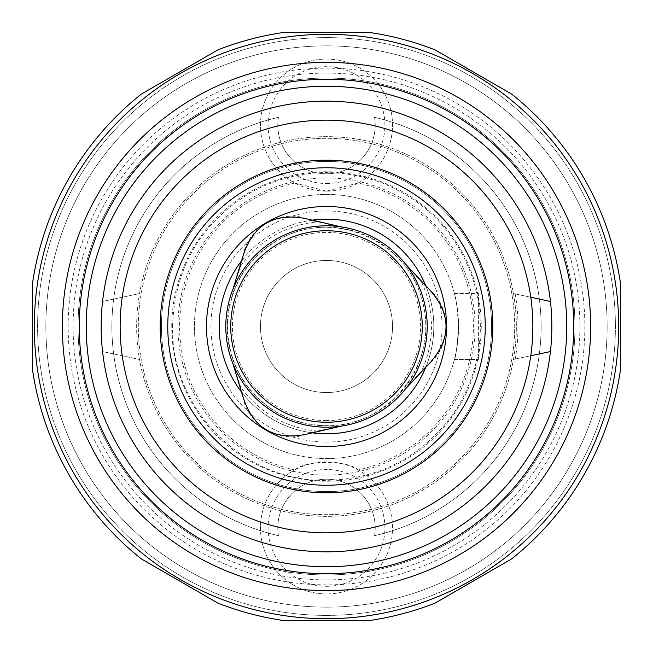 <?xml version="1.0" encoding="UTF-8"?>
<svg xmlns="http://www.w3.org/2000/svg" width="653" height="653" viewBox="0 0 653 653"><rect width="100%" height="100%" fill="white"/><g stroke="black" fill="none" stroke-linecap="round" stroke-linejoin="round"><path stroke-width="0.49" stroke-dasharray="3.27 2.45" d="M574.95 326.5A248.45 248.45 0 0 1 202.275 541.663A248.45 248.45 0 0 1 202.275 111.337A248.45 248.45 0 0 1 574.95 326.5A248.45 248.45 0 0 1 202.275 541.663A248.45 248.45 0 0 1 202.275 111.337A248.45 248.45 0 0 1 574.95 326.5A248.45 248.45 0 0 1 202.275 541.663A248.45 248.45 0 0 1 202.275 111.337A248.45 248.45 0 0 1 574.95 326.5A248.45 248.45 0 0 1 202.275 541.663A248.45 248.45 0 0 1 202.275 111.337A248.45 248.45 0 0 1 574.95 326.5M141.317 94.105L217.833 49.93A297.148 297.148 0 0 1 282.325 32.65L370.675 32.65A297.148 297.148 0 0 1 435.167 49.93L511.683 94.105A297.148 297.148 0 0 1 620.35 282.325L620.35 370.675A297.148 297.148 0 0 1 511.683 558.895L435.167 603.07A297.148 297.148 0 0 1 370.675 620.35L282.325 620.35A297.148 297.148 0 0 1 217.833 603.07L141.317 558.895A297.148 297.148 0 0 1 32.65 370.675L32.65 282.325A297.148 297.148 0 0 1 141.317 94.105M37.547 369.941A292.201 292.201 0 0 1 304.722 35.115A292.201 292.201 0 0 1 618.701 326.5A292.201 292.201 0 0 1 348.278 617.885A292.201 292.201 0 0 1 37.547 369.941M278.423 117.344A214.608 214.608 0 0 0 278.423 535.656A214.608 214.608 0 0 1 278.423 117.344A48.697 48.697 0 0 0 326.5 173.796A48.697 48.697 0 0 0 374.577 117.344A214.608 214.608 0 0 1 374.577 535.656A48.697 48.697 0 0 0 326.5 479.204A48.697 48.697 0 0 0 278.423 535.656A48.697 48.697 0 0 1 326.5 479.204A48.697 48.697 0 0 1 374.577 535.656A214.608 214.608 0 0 0 374.577 117.344A48.697 48.697 0 0 1 326.5 173.796A48.697 48.697 0 0 1 278.423 117.344M590.639 326.5A264.139 264.139 0 0 1 194.431 555.246A264.139 264.139 0 0 1 194.431 97.754A264.139 264.139 0 0 1 590.639 326.5M550.438 351.559A225.342 225.342 0 0 0 351.559 102.562A225.342 225.342 0 0 0 102.562 301.441L139.53 293.581A189.843 189.843 0 0 0 139.538 359.452L102.562 351.559A225.342 225.342 0 0 1 102.562 301.441L139.53 293.581A189.843 189.843 0 0 1 359.419 139.53A189.843 189.843 0 0 1 513.47 359.419A189.843 189.843 0 0 1 139.538 359.452L102.562 351.559A225.342 225.342 0 0 0 550.438 351.559L513.47 359.419A189.843 189.843 0 0 1 309.979 515.625A189.843 189.843 0 0 1 136.657 326.5A189.843 189.843 0 0 1 309.963 137.375A189.843 189.843 0 0 1 513.462 293.548L550.438 301.441M138.305 326.5A188.195 188.195 0 0 1 420.597 163.519A188.195 188.195 0 0 1 420.597 489.481A188.195 188.195 0 0 1 138.305 326.5A188.195 188.195 0 0 1 420.597 163.519A188.195 188.195 0 0 1 420.597 489.481A188.195 188.195 0 0 1 138.305 326.5A188.195 188.195 0 0 1 420.597 163.519A188.195 188.195 0 0 1 420.597 489.481A188.195 188.195 0 0 1 138.305 326.5M530.767 297.237L513.462 293.548A189.843 189.843 0 0 1 513.47 359.419L530.775 355.738A206.356 206.356 0 0 1 311.84 532.334A206.356 206.356 0 0 1 120.144 326.5A206.356 206.356 0 0 1 311.832 120.666A206.356 206.356 0 0 1 530.775 355.738M326.5 37.605A288.895 288.895 0 0 1 576.689 470.952A288.895 288.895 0 0 1 76.311 470.952A288.895 288.895 0 0 1 326.5 37.605A288.895 288.895 0 0 1 576.689 470.952A288.895 288.895 0 0 1 76.311 470.952A288.895 288.895 0 0 1 326.5 37.605M326.5 45.857A280.643 280.643 0 0 1 569.547 466.822A280.643 280.643 0 0 1 83.453 466.822A280.643 280.643 0 0 1 326.5 45.857A280.643 280.643 0 0 1 569.547 466.822A280.643 280.643 0 0 1 83.453 466.822A280.643 280.643 0 0 1 326.5 45.857M294.813 469.964A146.925 146.925 0 0 1 294.813 183.036A66.035 66.035 0 0 1 275.59 83.045A66.035 66.035 0 0 1 377.41 83.045A66.035 66.035 0 0 1 358.187 183.036A146.925 146.925 0 0 1 358.187 469.964A66.035 66.035 0 0 1 326.5 593.936A66.035 66.035 0 0 0 383.686 494.884A66.035 66.035 0 0 0 269.314 494.884A66.035 66.035 0 0 0 326.5 593.936A66.035 66.035 0 0 1 294.813 469.964C305.294 459.883 347.788 459.924 358.187 469.964M458.569 326.5A132.069 132.069 0 0 1 298.021 455.459A132.069 132.069 0 0 1 195.818 307.432A132.069 132.069 0 0 1 336.058 194.782A132.069 132.069 0 0 1 458.569 326.5A132.069 132.069 0 0 1 260.465 440.873A132.069 132.069 0 0 1 260.465 212.127A132.069 132.069 0 0 1 458.569 326.5C457.19 306.461 455.786 295.458 454.374 293.483C455.794 295.466 457.19 306.477 458.569 326.5C457.19 346.539 455.786 357.542 454.374 359.517C455.794 357.534 457.19 346.523 458.569 326.5M358.187 183.036L326.5 191.133L294.813 183.036M326.5 210.943A115.557 115.557 0 0 1 442.057 326.5A115.557 115.557 0 0 1 326.5 442.057A115.557 115.557 0 0 1 210.943 326.5A115.557 115.557 0 0 1 326.5 210.943M260.465 326.5A66.035 66.035 0 0 1 359.517 269.314A66.035 66.035 0 0 1 359.517 383.686A66.035 66.035 0 0 1 260.465 326.5A66.035 66.035 0 0 1 326.5 260.465A66.035 66.035 0 0 1 392.535 326.5A66.035 66.035 0 0 1 326.5 392.535A66.035 66.035 0 0 1 260.465 326.5M305.996 434.31C280.88 444.113 247.52 424.932 243.381 398.167L240.639 386.854L232.933 363.721A100.701 100.701 0 0 1 232.933 289.279L240.639 266.146L243.381 254.833C247.454 228.183 280.749 208.887 305.996 218.69L317.162 221.971L341.046 226.852A100.701 100.701 0 0 1 405.521 264.081L421.699 282.325L430.123 290.348C451.166 307.196 451.231 345.682 430.123 362.652L421.699 370.675L405.521 388.919A100.701 100.701 0 0 1 341.046 426.148L317.162 431.029L305.996 434.31M326.5 177.926A148.574 148.574 0 0 1 455.174 400.787A148.574 148.574 0 0 1 197.826 400.787A148.574 148.574 0 0 1 326.5 177.926M326.5 161.413A165.087 165.087 0 0 1 469.466 409.039A165.087 165.087 0 0 1 183.534 409.039A165.087 165.087 0 0 1 326.5 161.413A165.087 165.087 0 0 1 469.466 409.039A165.087 165.087 0 0 1 183.534 409.039A165.087 165.087 0 0 1 326.5 161.413M326.5 425.797A99.297 99.297 0 0 1 240.508 276.848A99.297 99.297 0 0 1 412.492 276.848A99.297 99.297 0 0 1 326.5 425.797M326.5 433.804A107.304 107.304 0 0 1 233.57 272.848A107.304 107.304 0 0 1 419.43 272.848A107.304 107.304 0 0 1 326.5 433.804A107.304 107.304 0 0 1 233.57 272.848A107.304 107.304 0 0 1 419.43 272.848A107.304 107.304 0 0 1 326.5 433.804A107.304 107.304 0 0 1 233.57 272.848A107.304 107.304 0 0 1 419.43 272.848A107.304 107.304 0 0 1 326.5 433.804A107.304 107.304 0 0 1 233.57 272.848A107.304 107.304 0 0 1 419.43 272.848A107.304 107.304 0 0 1 326.5 433.804M454.374 293.483L478.38 293.483L478.38 359.517L478.38 293.483L454.374 293.483M454.374 359.517L478.38 359.517L454.374 359.517M326.5 183.509A58.411 58.411 0 0 0 377.083 95.893A58.411 58.411 0 0 0 275.917 95.893A58.411 58.411 0 0 0 326.5 183.509M326.5 191.133A66.035 66.035 0 0 0 383.686 92.081A66.035 66.035 0 0 0 269.314 92.081A66.035 66.035 0 0 0 326.5 191.133M326.5 586.312A58.411 58.411 0 0 0 377.083 498.696A58.411 58.411 0 0 0 275.917 498.696A58.411 58.411 0 0 0 326.5 586.312M584.859 326.5A258.359 258.359 0 0 1 197.32 550.242A258.359 258.359 0 0 1 197.32 102.758A258.359 258.359 0 0 1 584.859 326.5M579.905 326.5A253.405 253.405 0 0 1 199.802 545.957A253.405 253.405 0 0 1 199.802 107.043A253.405 253.405 0 0 1 579.905 326.5M317.162 431.029A104.945 104.945 0 0 1 240.639 386.854M421.699 282.325A104.945 104.945 0 0 1 421.699 370.675M240.639 266.146A104.945 104.945 0 0 1 317.162 221.971M242.181 260.131A107.304 107.304 0 0 1 311.179 220.298M426.14 286.659A107.304 107.304 0 0 1 426.14 366.341M311.179 432.702A107.304 107.304 0 0 1 242.181 392.869M171.763 326.5A154.737 154.737 0 0 1 403.872 192.488A154.737 154.737 0 0 1 403.872 460.512A154.737 154.737 0 0 1 171.763 326.5M515.209 293.915A191.5 191.5 0 0 1 515.209 359.052M326.5 420.597A94.097 94.097 0 0 1 245.006 279.451A94.097 94.097 0 0 1 407.994 279.451A94.097 94.097 0 0 1 326.5 420.597M227.448 326.5C228.166 358.497 240.949 384.584 265.787 404.762C282.806 417.749 302.004 424.662 323.39 425.503C385.596 429.682 438.93 365.215 423.168 304.894C411.741 243.593 336.042 207.972 281.533 238.247C246.973 257.535 228.942 286.953 227.448 326.5M172.555 326.5C174.629 267.036 201.222 222.069 252.336 191.598C294.723 169.405 338.336 166.662 383.172 183.371C427.291 201.883 457.206 233.733 472.911 278.929C487.22 326.573 480.853 371.271 453.827 413.031C421.258 458.031 377.205 480.477 321.668 480.371C241.137 479.808 170.58 406.999 172.555 326.5"/><path stroke-width="0.98" d="M618.701 326.5A292.201 292.201 0 0 1 180.399 579.554A292.201 292.201 0 0 1 180.399 73.446A292.201 292.201 0 0 1 618.701 326.5M370.675 32.65A297.148 297.148 0 0 1 435.167 49.93L511.683 94.105A297.148 297.148 0 0 1 620.35 282.325L620.35 370.675A297.148 297.148 0 0 1 511.683 558.895L435.167 603.07A297.148 297.148 0 0 1 370.675 620.35L282.325 620.35A297.148 297.148 0 0 1 217.833 603.07L141.317 558.895A297.148 297.148 0 0 1 32.65 370.675L32.65 282.325A297.148 297.148 0 0 1 141.317 94.105L217.833 49.93A297.148 297.148 0 0 1 282.325 32.65L370.675 32.65M590.639 326.5A264.139 264.139 0 0 1 194.431 555.246A264.139 264.139 0 0 1 194.431 97.754A264.139 264.139 0 0 1 590.639 326.5M550.438 301.441A225.342 225.342 0 0 1 206.658 517.331A225.342 225.342 0 0 1 206.658 135.669A225.342 225.342 0 0 1 550.438 301.441L530.767 297.237M550.438 351.559L530.775 355.738M230.754 326.5A95.746 95.746 0 0 1 374.373 243.577A95.746 95.746 0 0 1 374.373 409.423A95.746 95.746 0 0 1 230.754 326.5M243.381 398.167C253.666 428.556 274.538 440.612 305.996 434.31L341.046 426.148A100.701 100.701 0 0 1 232.933 363.721L243.381 398.167M430.123 362.652C451.305 338.548 451.305 314.444 430.123 290.348L405.521 264.081A100.701 100.701 0 0 1 405.521 388.919L430.123 362.652M305.996 218.69C274.529 212.396 253.658 224.444 243.381 254.833L232.933 289.279A100.701 100.701 0 0 1 341.046 226.852L305.996 218.69M232.933 363.721A100.701 100.701 0 0 1 232.933 289.279M405.521 388.919A100.701 100.701 0 0 1 341.046 426.148M341.046 226.852A100.701 100.701 0 0 1 405.521 264.081M206.487 326.5A120.013 120.013 0 0 1 386.503 222.567A120.013 120.013 0 0 1 386.503 430.433A120.013 120.013 0 0 1 206.487 326.5M167.764 326.5A158.736 158.736 0 0 1 405.872 189.027A158.736 158.736 0 0 1 405.872 463.973A158.736 158.736 0 0 1 167.764 326.5M160.173 326.5A166.327 166.327 0 0 1 409.66 182.456A166.327 166.327 0 0 1 409.66 470.544A166.327 166.327 0 0 1 160.173 326.5M120.144 326.5A206.356 206.356 0 0 1 429.674 147.79A206.356 206.356 0 0 1 429.674 505.21A206.356 206.356 0 0 1 120.144 326.5M573.726 326.5A247.226 247.226 0 0 1 202.887 540.602A247.226 247.226 0 0 1 202.887 112.398A247.226 247.226 0 0 1 573.726 326.5M566.739 326.5A240.239 240.239 0 0 1 206.381 534.554A240.239 240.239 0 0 1 206.381 118.446A240.239 240.239 0 0 1 566.739 326.5M242.181 392.869A107.304 107.304 0 0 1 242.181 260.131M311.179 220.298A107.304 107.304 0 0 1 426.14 286.659M426.14 366.341A107.304 107.304 0 0 1 311.179 432.702"/></g></svg>
